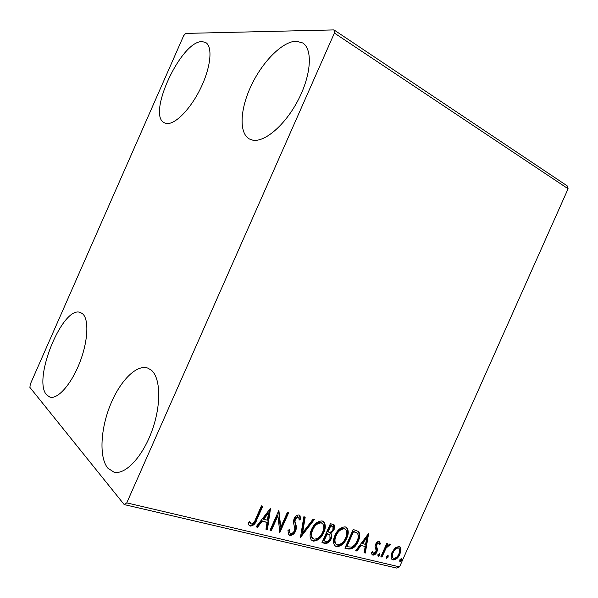 <?xml version="1.0" encoding="UTF-8"?>
<svg xmlns="http://www.w3.org/2000/svg" width="598" height="598" viewBox="0 0 598 598"><rect width="100%" height="100%" fill="white"/><g stroke="black" fill="none" stroke-linecap="round" stroke-linejoin="round"><path stroke-width="0.9" d="M202.199 41.613L205.66 42.503C212.955 46.532 210.832 67.574 200.442 88.661C190.134 109.778 174.437 125.274 166.177 123.42L164.472 122.829C146.428 115.414 181.157 40.343 202.199 41.613M151.115 369.998C160.645 377.443 161.527 404.54 152.012 430.702C142.608 456.909 125.154 475.298 113.874 472.106L107.797 468.107C99.021 457.53 100.494 429.454 110.159 405.422C119.727 381.322 136.224 364.264 147.609 368.032L151.115 369.998M82.419 313.644C89.117 318.824 88.22 340.838 79.788 362.463C71.431 384.133 57.7 399.658 49.896 397.102L46.644 394.889C32.09 379.603 63.119 304.517 80.528 312.56L82.419 313.644M296.287 41.195L302.685 42.951C312.911 49.111 311.266 75.004 298.178 100.053C285.201 125.146 264.443 142.728 252.603 140.119L249.441 139.005C238.714 133.16 240.03 108.948 251.407 85.222C262.657 61.474 282.585 41.299 296.287 41.195M395.218 547.828L399.068 546.378L400.077 546.923L400.974 549.263L399.935 554.167C398.313 557.867 396.011 559.795 393.021 559.952L391.929 559.369C390.726 557.478 390.778 555.101 392.094 552.238L395.218 547.828M380.844 556.775L386.749 543.53L387.84 543.799L386.966 545.75L390.143 544.225L390.449 544.711L389.305 545.981L388.932 545.623L386.114 548.089L381.943 557.044L380.844 556.775M379.252 541.377L380.537 543.806L379.379 544.785L378.594 543.029L376.725 544.561L376.448 545.839L377.51 549.704L376.957 551.849C376.015 553.987 374.662 555.086 372.905 555.138L372.098 554.682L371.425 552.776L372.614 551.692L373.511 553.464L375.821 551.648L376.12 550.317L375.028 546.497L375.589 544.352C376.441 542.386 377.659 541.392 379.252 541.377M348.41 549.009L344.904 548.164L353.231 529.462L358.755 531.637C360.228 534.35 360.033 537.58 358.172 541.34C355.967 546.721 352.708 549.278 348.41 549.009L345.061 547.813M321.963 542.67L330.44 523.609L334.252 524.992L334.133 529.798L330.881 533.468C332.092 534.844 332.196 536.66 331.172 538.925C329.767 542.042 327.741 543.537 325.103 543.425L321.963 542.67M300.428 537.512L303.844 516.769L305.204 517.12L302.61 532.848L313.075 519.139L314.413 519.483L300.428 537.512M271.365 530.546L270.049 530.232L278.877 510.348L280.768 527.242L287.309 512.516L288.595 512.845L279.834 532.579L277.921 515.768L271.365 530.546L270.214 529.858M255.488 519.273L261.438 505.863L262.784 506.207L256.744 519.812C255.667 523.586 253.552 525.679 250.398 526.091L249 525.141L248.095 522.958L249.478 521.568L251.302 524.02C253.41 523.422 254.8 521.837 255.488 519.273M126.761 502.873L334.394 33.062L333.961 29.907L185.686 33.406L183.623 35.79L30.281 384.245L29.9 387.399L124.19 504.57L126.761 502.873L399.539 566.889L568.1 188.766L334.394 33.062M270.55 508.21L267.418 529.596L265.975 529.252L267.044 522.428L262.193 521.239L257.551 527.234L256.094 526.883L270.55 508.21M289.791 535.516L288.602 534.776L287.959 530.336L289.439 529.589L289.933 533.072L290.583 533.483C292.243 533.521 293.498 532.601 294.366 530.732L294.807 528.714L293.356 521.934L294.037 518.787C295.143 516.238 296.802 514.968 299.015 514.968L299.942 515.536L300.712 519.086L299.194 520.036L298.671 517.315L298.103 516.971L295.345 519.027L294.986 521.748L295.689 524.087C296.571 526.188 296.556 528.52 295.621 531.069C294.298 533.984 292.355 535.464 289.791 535.516L288.542 534.702M311.528 529.589C313.898 524.072 317.426 521.179 322.12 520.918L323.952 521.972C325.783 524.887 325.731 528.408 323.795 532.534C321.447 537.991 317.934 540.854 313.24 541.123L311.304 539.972C309.592 537.086 309.667 533.618 311.528 529.589M334.94 535.404C337.272 529.992 340.696 527.144 345.218 526.868L346.907 527.81C348.731 530.643 348.679 534.119 346.743 538.23C344.441 543.589 341.032 546.408 336.502 546.692L334.723 545.66C333.011 542.849 333.086 539.426 334.94 535.404M368.637 533.423L365.311 553.053L364.085 552.761L365.206 546.497L361.072 545.488L356.916 551.042L355.675 550.751L368.637 533.423M377.936 554.66L379.79 553.516L379.775 555.101L378.183 556.402L377.936 554.66M386.315 556.678L388.139 555.535L388.124 557.119L386.555 558.405L386.315 556.678M399.726 559.907L401.505 558.764L401.49 560.333L399.942 561.612L399.726 559.907M399.539 566.889L396.766 568.093L124.19 504.57M333.961 29.907L567.158 185.836L568.1 188.766M262.044 506.02L256.168 519.258C255.084 523.033 252.969 525.126 249.829 525.537L250.398 526.091M249.829 525.537L249.022 525.179M249.261 521.792L250.547 523.512M249.971 522.958L250.383 523.325M269.99 508.935L266.828 529.043L267.418 529.596M266.828 529.043L266.035 528.856M262.193 521.239L261.61 520.686L267.044 522.428M261.61 520.686L256.976 526.681L257.551 527.234M256.976 526.681L256.363 526.532M268.517 513.062L267.926 512.523L263.09 518.78L267.388 520.238L268.517 513.062L263.673 519.326M278.646 510.864L280.17 526.696L280.768 527.242M287.84 512.65L279.453 531.555M270.774 529.992L277.33 515.229L277.921 515.768M288.782 529.918L289.604 532.773M299.426 515.125L300.099 518.556L300.712 519.086M300.099 518.556L299.172 519.139M297.49 516.44L294.732 518.488L295.345 519.027M294.732 518.488L294.38 521.217L294.986 521.748M294.38 521.217L295.689 524.087M295.076 523.549C295.965 525.649 295.943 527.974 295.016 530.523L295.621 531.069M295.016 530.523C293.693 533.431 291.749 534.911 289.185 534.963M304.531 516.941L301.997 532.31L302.61 532.848M313.561 519.266L300.644 536.204M323.952 521.972L323.324 521.441C325.155 524.356 325.103 527.877 323.167 531.996L323.795 532.534M323.167 531.996C320.827 537.452 317.314 540.308 312.627 540.577L313.24 541.123M312.627 540.577L311.326 540.001M322.135 523.265L320.67 522.375C316.888 522.6 314.047 524.924 312.149 529.35C310.639 532.594 310.579 535.382 311.962 537.714L312.485 538.178M322.584 532.227C324.153 528.879 324.176 526.038 322.658 523.706L321.298 522.899C317.508 523.123 314.668 525.455 312.761 529.888C311.259 533.132 311.192 535.928 312.575 538.252L314.077 539.149C317.867 538.955 320.7 536.645 322.584 532.227M320.67 522.375L321.298 522.899M312.149 529.35L312.761 529.888M333.729 524.596L333.497 529.267L334.133 529.798M333.497 529.267L330.253 532.938L330.881 533.468M330.253 532.938C331.464 534.313 331.561 536.129 330.545 538.387L331.172 538.925M330.545 538.387C329.139 541.496 327.121 542.999 324.482 542.879L325.103 543.425M324.482 542.879L322.128 542.311M329.61 534.776L326.568 533.394L323.421 540.465L325.424 541.34C327.315 541.825 328.833 540.928 329.976 538.634L329.894 535.046L327.188 533.924L324.041 541.011M332.705 526.464L330.141 525.343L327.435 531.443L328.676 532.13C330.462 532.586 331.875 531.719 332.922 529.529L333.004 526.718L330.776 525.866L328.063 531.973M331.389 525.657L332.017 526.188M330.141 525.343L330.776 525.866M326.568 533.394L327.188 533.924M346.302 527.324C348.088 530.164 348.021 533.625 346.107 537.699L346.743 538.23M346.107 537.699C343.813 543.051 340.397 545.862 335.874 546.146L336.502 546.692M335.874 546.146L334.708 545.645M345.203 529.155L343.775 528.288C340.12 528.527 337.369 530.815 335.5 535.158C333.998 538.394 333.938 541.145 335.314 543.41L335.784 543.814M345.584 537.938C347.146 534.597 347.169 531.794 345.651 529.529L344.411 528.811C340.763 529.051 337.997 531.345 336.136 535.688C334.626 538.925 334.566 541.683 335.941 543.948L337.324 544.748C340.98 544.546 343.73 542.274 345.584 537.938M343.775 528.288L344.411 528.811M335.5 535.158L336.136 535.688M358.03 531.031L358.755 531.637M358.105 531.114C359.577 533.827 359.391 537.056 357.529 540.809L358.172 541.34M357.529 540.809C355.324 546.183 352.073 548.74 347.774 548.471M356.722 532.721L352.887 531.159L346.287 545.989L348.171 546.834L351.467 547.103C354.031 546.004 355.885 543.986 357.028 541.048C358.561 537.968 358.673 535.367 357.365 533.237L353.53 531.682L346.922 546.527M352.887 531.159L353.53 531.682M367.912 534.388L364.668 552.522L365.311 553.053M364.668 552.522L364.152 552.395M361.072 545.488L365.206 546.497M360.43 544.95L356.273 550.504L356.916 551.042M366.746 537.901L366.096 537.378L361.76 543.178L365.565 544.486L366.746 537.901L362.403 543.709M379.334 541.399L380.537 543.806M379.88 543.283L379.237 543.836M377.936 542.506L376.075 544.038L376.725 544.561M376.075 544.038L375.798 545.309L376.448 545.839M375.798 545.309L376.86 549.173L377.51 549.704M376.86 549.173L376.306 551.319L376.957 551.849M376.306 551.319C375.365 553.456 374.012 554.548 372.255 554.6L372.905 555.138M372.128 552.133L372.599 552.821M379.319 553.352L379.117 554.57L379.775 555.101M379.117 554.57L377.749 555.878M387.041 543.597L386.308 545.226L386.966 545.75M389.717 544.03L390.449 544.711M389.791 544.187L388.7 545.406M388.266 545.107L387.287 545.413M386.913 545.712L385.456 547.566L386.114 548.089M385.456 547.566L381.285 556.506L381.943 557.044M387.668 555.385L387.467 556.589L388.124 557.119M387.467 556.589L386.121 557.882M399.561 546.557L400.974 549.263M400.309 548.74L399.27 553.643L399.935 554.167M399.27 553.643C397.648 557.336 395.345 559.265 392.363 559.422L393.021 559.952M392.363 559.422L391.78 559.205M398.799 548.179L397.685 547.469C395.435 547.686 393.708 549.188 392.505 551.984C391.481 554.167 391.428 555.976 392.348 557.411L392.594 557.613M398.866 553.912C399.905 551.685 399.957 549.831 399.015 548.351L398.35 547.992C396.093 548.202 394.366 549.712 393.163 552.507C392.139 554.697 392.086 556.506 393.006 557.941L393.738 558.338C395.973 558.166 397.685 556.686 398.866 553.912M397.685 547.469L398.35 547.992M392.505 551.984L393.163 552.507M401.026 558.629L400.824 559.81L401.49 560.333M400.824 559.81L399.524 561.088M256.168 519.258L256.744 519.812M327.173 533.543L327.801 534.081M353.642 531.353L354.285 531.869M376.291 546.961L376.942 547.484M383.266 552.066L383.923 552.589M250.457 523.392L249.882 522.839M289.933 533.072L289.327 532.526M299.942 515.536L299.538 515.192M312.575 538.252L311.962 537.714M334.252 524.992L333.878 524.685M346.907 527.81L346.347 527.354M335.941 543.948L335.314 543.41M358.591 531.465L358.135 531.099M373.092 553.232L372.449 552.702M389.044 545.675L388.461 545.219M393.006 557.941L392.348 557.411"/></g></svg>
